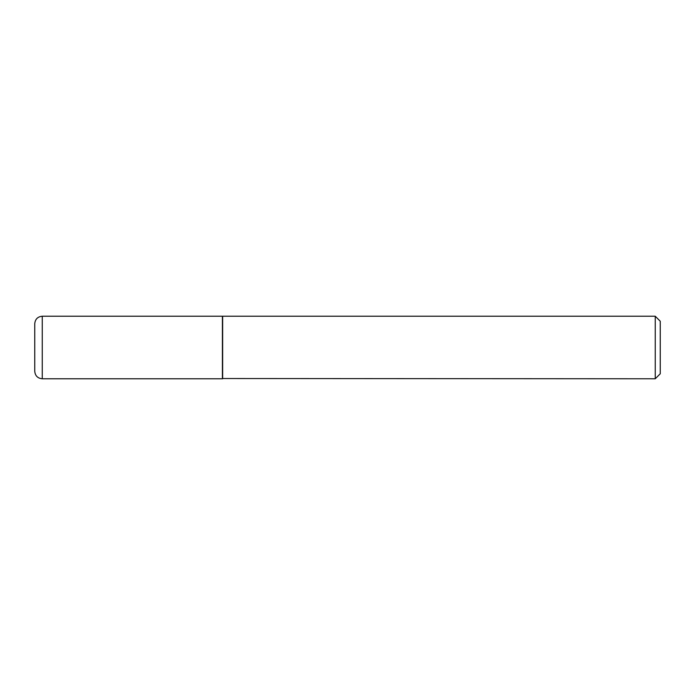 <?xml version="1.0" encoding="UTF-8"?>
<svg xmlns="http://www.w3.org/2000/svg" width="695" height="695" viewBox="0 0 695 695"><rect width="100%" height="100%" fill="white"/><g stroke="black" fill="none" stroke-linecap="round" stroke-linejoin="round"><path stroke-width="1.04" d="M42.256 316.225L222.4 316.225L222.4 378.775L42.256 378.775C37.695 378.332 35.193 375.83 34.75 371.269L34.75 323.731C35.193 319.17 37.695 316.668 42.256 316.225L42.256 378.775M222.4 378.523L655.246 378.775L655.246 316.225L222.652 316.225L222.652 378.775M655.246 316.225L660.25 321.229L660.25 373.771L655.246 378.775"/></g></svg>
